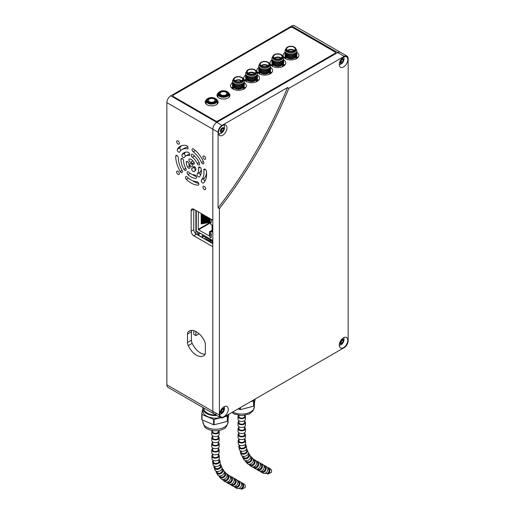 <?xml version="1.0" encoding="UTF-8"?>
<svg xmlns="http://www.w3.org/2000/svg" width="515" height="515" viewBox="0 0 515 515"><rect width="100%" height="100%" fill="white"/><g stroke="black" fill="none" stroke-linecap="round" stroke-linejoin="round"><path stroke-width="0.77" d="M216.982 99.955A6.502 3.753 180 0 1 218.154 102.105A6.502 3.753 180 0 1 216.249 104.757A6.502 3.753 180 0 1 209.161 105.569A6.502 3.753 180 0 1 205.144 102.105A6.502 3.753 180 0 1 206.309 99.962M228.802 93.125A6.502 3.753 180 0 1 229.973 95.275A6.502 3.753 180 0 1 228.074 97.934A6.502 3.753 180 0 1 220.987 98.745A6.502 3.753 180 0 1 216.97 95.275A6.502 3.753 180 0 1 218.135 93.131M231.531 87.917A7.899 4.558 180 0 1 232.87 86.893A7.899 4.558 180 0 1 232.941 86.855M243.859 86.797A7.899 4.558 180 0 1 245.365 87.917M244.245 82.619A7.899 4.558 180 0 1 246.344 85.722A7.899 4.558 180 0 1 244.033 88.941A7.899 4.558 180 0 1 235.426 89.932A7.899 4.558 180 0 1 230.553 85.722A7.899 4.558 180 0 1 232.497 82.728M244.67 80.334A7.899 4.558 180 0 1 246.003 79.31A7.899 4.558 180 0 1 246.073 79.271M256.998 79.213A7.899 4.558 180 0 1 258.504 80.334M257.384 75.036A7.899 4.558 180 0 1 259.483 78.132A7.899 4.558 180 0 1 257.172 81.357A7.899 4.558 180 0 1 248.565 82.349A7.899 4.558 180 0 1 243.692 78.132A7.899 4.558 180 0 1 245.636 75.139M257.809 72.75A7.899 4.558 180 0 1 259.142 71.727A7.899 4.558 180 0 1 259.212 71.682M270.137 71.63A7.899 4.558 180 0 1 271.643 72.75M270.517 67.452A7.899 4.558 180 0 1 272.622 70.549A7.899 4.558 180 0 1 270.311 73.774A7.899 4.558 180 0 1 261.704 74.759A7.899 4.558 180 0 1 256.831 70.549A7.899 4.558 180 0 1 258.768 67.555M270.948 65.167A7.899 4.558 180 0 1 272.281 64.143A7.899 4.558 180 0 1 272.351 64.098M283.269 64.04A7.899 4.558 180 0 1 284.782 65.167M283.656 59.869A7.899 4.558 180 0 1 285.761 62.965A7.899 4.558 180 0 1 283.45 66.19A7.899 4.558 180 0 1 274.843 67.175A7.899 4.558 180 0 1 269.969 62.965A7.899 4.558 180 0 1 271.907 59.972M219.403 208.626L218.09 207.867A301.912 174.315 120 0 0 287.544 87.563L288.857 88.323A301.912 174.315 120 0 1 219.403 208.626L219.403 415.135A5.575 3.219 120 0 0 220.555 417.691A5.575 3.219 120 0 0 223.343 417.414L344.207 347.631A5.575 3.219 120 0 0 348.146 340.808L348.146 58.639A5.575 3.219 120 0 0 346.994 56.09L340.428 52.298A5.575 3.219 120 0 0 337.64 52.575L216.776 122.358A5.575 3.219 120 0 0 212.83 129.181L212.83 220.201L193.782 209.206L191.155 210.719A3.714 2.144 60 0 1 191.928 209.019A3.714 2.144 60 0 1 193.782 209.206L193.782 229.684A3.714 2.144 60 0 0 196.408 234.235L193.782 235.754L212.83 246.749L212.83 411.343A5.575 3.219 120 0 0 213.989 413.899A5.575 3.219 120 0 0 216.255 413.88M346.994 56.09A5.575 3.219 120 0 0 344.207 56.367L291.657 26.027A5.575 3.219 -60 0 1 294.445 25.75L340.428 52.298A5.575 3.219 120 0 0 337.64 52.575L216.776 122.358A5.575 3.219 120 0 0 212.83 129.181L212.83 411.343A5.575 3.219 120 0 0 213.989 413.899L168.006 387.351A5.575 3.219 -60 0 1 166.854 384.795L219.403 415.135M191.657 330.405A5.575 3.219 -120 0 0 191.419 331.827L187.479 334.106A5.575 3.219 60 0 1 188.232 331.86A14.304 8.259 60 0 1 189.256 331.068A14.304 8.259 60 0 1 204.59 341.31A5.575 3.219 60 0 1 205.343 344.419L205.343 352.814A5.575 3.219 60 0 1 204.59 355.054A14.304 8.259 60 0 1 203.56 355.846A14.304 8.259 60 0 1 188.232 345.61A5.575 3.219 60 0 1 187.479 342.494L191.419 340.222A5.575 3.219 -120 0 0 192.172 343.338A14.304 8.259 -120 0 0 205.105 354.236M191.419 340.222L191.419 331.827M187.479 334.106L187.479 342.494M202.949 156.85A1.906 1.101 -120 0 0 203.779 158.762A1.906 1.101 -120 0 0 205.247 159.277A1.906 1.101 -120 0 0 205.247 157.075A1.906 1.101 -120 0 0 203.341 155.974A1.906 1.101 -120 0 0 202.949 156.85M202.949 187.19A1.906 1.101 -120 0 0 203.779 189.102A1.906 1.101 -120 0 0 205.247 189.617A1.906 1.101 -120 0 0 205.247 187.415A1.906 1.101 -120 0 0 203.341 186.314A1.906 1.101 -120 0 0 202.949 187.19M176.671 172.016A1.906 1.101 -120 0 0 177.501 173.935A1.906 1.101 -120 0 0 178.969 174.443A1.906 1.101 -120 0 0 178.969 172.248A1.906 1.101 -120 0 0 177.063 171.147A1.906 1.101 -120 0 0 176.671 172.016M212.83 243.717L196.408 234.235M193.782 235.754A3.714 2.144 60 0 1 191.155 231.203L193.782 229.684M191.155 210.719L191.155 231.203M201.211 169.178A1.86 1.075 -120 0 0 200.322 167.459A1.86 1.075 -120 0 0 198.983 167.053A1.86 1.075 -120 0 0 198.616 168.154A10.686 6.167 60 0 1 197.264 173.864A1.86 1.075 -120 0 0 197.477 176.033A1.86 1.075 -120 0 0 199.26 176.98A1.86 1.075 -120 0 0 199.395 176.877A14.401 8.311 -120 0 0 201.211 169.178M200.586 175.094A1.86 1.075 60 0 1 199.891 172.351A10.686 6.167 -120 0 0 201.236 169.403M189.881 158.981A1.86 1.075 -120 0 0 189.288 159.032A1.86 1.075 -120 0 0 189.082 160.744A1.86 1.075 -120 0 0 190.563 162.302A3.251 1.88 60 0 1 192.307 163.577A1.86 1.075 -120 0 0 193.891 164.246A1.86 1.075 -120 0 0 193.621 161.704A6.965 4.023 -120 0 0 189.881 158.981M187.672 167.221A1.86 1.075 -120 0 0 189.526 168.296A1.86 1.075 -120 0 0 189.526 166.152A3.251 1.88 60 0 1 188.857 163.886A1.86 1.075 -120 0 0 188.046 162.013A1.86 1.075 -120 0 0 186.61 161.517A1.86 1.075 -120 0 0 186.23 162.367A6.965 4.023 -120 0 0 187.672 167.221L189.526 166.152M195.777 178.357A1.86 1.075 -120 0 0 196.112 178.267A1.86 1.075 -120 0 0 196.241 176.381A1.86 1.075 -120 0 0 194.586 174.965A10.686 6.167 60 0 1 188.818 172.158A1.86 1.075 -120 0 0 187.486 171.759A1.86 1.075 -120 0 0 188.007 174.572A14.401 8.311 -120 0 0 195.777 178.357L196.35 178.023M196.312 176.542A14.401 8.311 60 0 1 192.372 174.521M198.166 185.136A1.86 1.075 -120 0 0 198.494 185.052A1.86 1.075 -120 0 0 198.629 183.166A1.86 1.075 -120 0 0 196.968 181.744A18.115 10.461 60 0 1 187.196 176.993A1.86 1.075 -120 0 0 185.864 176.594A1.86 1.075 -120 0 0 186.385 179.407A21.83 12.605 -120 0 0 198.166 185.136L198.739 184.808M198.739 183.437A21.83 12.605 60 0 1 192.41 180.656M189.842 164.452A1.86 1.075 -120 0 0 190.653 166.319A1.86 1.075 -120 0 0 192.082 166.821A1.86 1.075 -120 0 0 192.082 164.671A1.86 1.075 -120 0 0 190.228 163.603A1.86 1.075 -120 0 0 189.842 164.452M189.629 154.011A10.686 6.167 -120 0 0 188.439 154.442L185.812 155.961A10.686 6.167 60 0 1 188.818 155.569A1.86 1.075 -120 0 0 189.346 155.498A1.86 1.075 -120 0 0 189.533 153.747A1.86 1.075 -120 0 0 188.007 152.215A14.401 8.311 -120 0 0 183.958 152.743A14.401 8.311 -120 0 0 182.085 154.635A1.86 1.075 -120 0 0 182.484 156.779A1.86 1.075 -120 0 0 184.183 157.609A1.86 1.075 -120 0 0 184.422 157.365A10.686 6.167 60 0 1 185.812 155.961A1.86 1.075 60 0 1 184.711 153.116A14.401 8.311 60 0 1 185.387 152.189M193.569 148.996A1.86 1.075 -120 0 0 192.436 148.771A1.86 1.075 -120 0 0 192.114 150.129A1.86 1.075 -120 0 0 193.157 151.758A18.115 10.461 60 0 1 201.52 162.502A1.86 1.075 -120 0 0 203.509 163.828A1.86 1.075 -120 0 0 203.644 161.942A21.83 12.605 -120 0 0 193.569 148.996M192.745 154.519A1.86 1.075 -120 0 0 191.612 154.288A1.86 1.075 -120 0 0 191.29 155.646A1.86 1.075 -120 0 0 192.34 157.275A10.686 6.167 60 0 1 197.264 163.609A1.86 1.075 -120 0 0 199.26 164.942A1.86 1.075 -120 0 0 199.395 163.055A14.401 8.311 -120 0 0 192.745 154.519M206.399 171.225A1.86 1.075 -120 0 0 205.511 169.506A1.86 1.075 -120 0 0 204.178 169.107A1.86 1.075 -120 0 0 203.805 170.201A18.115 10.461 60 0 1 201.52 179.889A1.86 1.075 -120 0 0 201.726 182.053A1.86 1.075 -120 0 0 203.509 182.999A1.86 1.075 -120 0 0 203.644 182.896A21.83 12.605 -120 0 0 206.399 171.225M204.931 181.203A1.86 1.075 60 0 1 204.146 178.37A18.115 10.461 -120 0 0 206.528 172.499M195.912 169.429A1.86 1.075 -120 0 0 195.301 167.369A1.86 1.075 -120 0 0 193.717 166.699A1.86 1.075 -120 0 0 193.376 167.182A3.251 1.88 60 0 1 192.784 168.025A3.251 1.88 60 0 1 192.307 168.173A1.86 1.075 -120 0 0 192.031 168.257A1.86 1.075 -120 0 0 191.921 170.188A1.86 1.075 -120 0 0 193.621 171.559A6.965 4.023 -120 0 0 194.638 171.244A6.965 4.023 -120 0 0 195.912 169.429M195.739 169.944A1.86 1.075 60 0 1 194.355 167.118M180.237 171.514A1.86 1.075 -120 0 0 182.098 172.583A1.86 1.075 -120 0 0 182.098 170.439A18.115 10.461 60 0 1 178.345 157.815A1.86 1.075 -120 0 0 177.533 155.948A1.86 1.075 -120 0 0 176.104 155.446A1.86 1.075 -120 0 0 175.718 156.296A21.83 12.605 -120 0 0 180.237 171.514L182.098 170.439M183.958 169.364A1.86 1.075 -120 0 0 185.812 170.439A1.86 1.075 -120 0 0 185.812 168.296A10.686 6.167 60 0 1 183.604 160.847A1.86 1.075 -120 0 0 182.793 158.981A1.86 1.075 -120 0 0 181.357 158.478A1.86 1.075 -120 0 0 180.971 159.335A14.401 8.311 -120 0 0 183.958 169.364L185.812 168.296M177.398 149.176A1.86 1.075 -120 0 0 177.797 151.326A1.86 1.075 -120 0 0 179.503 152.15A1.86 1.075 -120 0 0 179.741 151.906A18.115 10.461 60 0 1 182.098 149.524A18.115 10.461 60 0 1 187.196 148.861A1.86 1.075 -120 0 0 187.718 148.79A1.86 1.075 -120 0 0 187.911 147.033A1.86 1.075 -120 0 0 186.385 145.507A21.83 12.605 -120 0 0 180.237 146.305A21.83 12.605 -120 0 0 177.398 149.176L180.031 147.657A21.83 12.605 60 0 1 181.634 145.681M180.958 150.374A1.86 1.075 60 0 1 180.031 147.657M187.956 147.155A18.115 10.461 -120 0 0 184.724 148.005L182.098 149.524M176.671 141.677A1.906 1.101 -120 0 0 177.501 143.595A1.906 1.101 -120 0 0 178.969 144.103A1.906 1.101 -120 0 0 178.969 141.908A1.906 1.101 -120 0 0 177.063 140.807A1.906 1.101 -120 0 0 176.671 141.677M287.544 87.563L222.029 125.39A5.575 3.219 120 0 0 218.09 132.213L166.854 102.633L166.854 384.795M166.854 102.633A5.575 3.219 -60 0 1 170.793 95.809L222.029 125.39M290.344 27.546L173.42 95.05A1.86 1.075 0 0 0 173.42 96.569L215.457 120.838A1.86 1.075 0 0 0 218.09 120.838L335.014 53.335A1.86 1.075 0 0 0 335.014 51.815L292.971 27.546A1.86 1.075 0 0 0 290.344 27.546L173.42 95.05M291.657 26.027L170.793 95.809M335.548 52.652A1.86 1.075 0 0 0 335.014 51.964L292.971 27.694A1.86 1.075 0 0 0 290.344 27.694M173.42 95.198A1.86 1.075 0 0 0 172.879 95.88M296.795 52.285A7.899 4.558 180 0 1 298.9 55.382A7.899 4.558 180 0 1 296.582 58.601A7.899 4.558 180 0 1 287.982 59.592A7.899 4.558 180 0 1 283.102 55.382A7.899 4.558 180 0 1 285.046 52.388M284.087 57.577A7.899 4.558 180 0 1 285.419 56.553A7.899 4.558 180 0 1 285.49 56.515M296.408 56.457A7.899 4.558 180 0 1 297.915 57.577M219.744 414.549A6.038 3.489 120 0 0 220.059 414.382A6.038 3.489 120 0 0 220.143 414.33M224.328 407.082A6.038 3.489 120 0 0 224.315 406.625M223.999 416.654A6.038 3.489 120 0 0 227.945 411.331A6.038 3.489 120 0 0 227.018 406.496A6.038 3.489 120 0 0 220.98 409.979A6.038 3.489 120 0 0 220.98 416.95A6.038 3.489 120 0 0 223.999 416.654M339.295 64.877A6.038 3.489 120 0 0 339.61 64.71A6.038 3.489 120 0 0 339.694 64.658M343.878 57.416A6.038 3.489 120 0 0 343.865 56.953M343.55 66.982A6.038 3.489 120 0 0 347.496 61.665A6.038 3.489 120 0 0 346.569 56.824A6.038 3.489 120 0 0 340.531 60.313A6.038 3.489 120 0 0 340.531 67.285A6.038 3.489 120 0 0 343.55 66.982M339.295 345.526A6.038 3.489 120 0 0 339.61 345.359A6.038 3.489 120 0 0 339.694 345.308M343.878 338.059A6.038 3.489 120 0 0 343.865 337.602M343.55 347.631A6.038 3.489 120 0 0 347.496 342.308A6.038 3.489 120 0 0 346.569 337.473A6.038 3.489 120 0 0 340.531 340.956A6.038 3.489 120 0 0 340.531 347.928A6.038 3.489 120 0 0 343.55 347.631M344.207 56.367L288.857 88.323M218.09 132.213L218.09 207.867M218.656 134.267A6.038 3.489 120 0 0 220.059 133.733A6.038 3.489 120 0 0 220.143 133.681M224.328 126.439A6.038 3.489 120 0 0 224.089 124.855M222.686 135.252A6.038 3.489 -60 0 1 219.667 135.548A6.038 3.489 -60 0 1 219.667 128.576A6.038 3.489 -60 0 1 225.705 125.087A6.038 3.489 -60 0 1 226.632 129.928A6.038 3.489 -60 0 1 222.686 135.252M201.758 414.221A14.864 8.581 0 0 0 201.983 414.504L201.983 419.815A14.864 8.581 0 0 1 201.758 419.532L201.758 414.221L202.826 408.492M201.983 419.815L213.603 424.714L213.603 419.403L201.983 414.504M213.603 424.714A14.864 8.581 0 0 0 214.143 424.746L227.302 421.386L227.302 416.075L224.353 416.828M213.603 419.403A14.864 8.581 0 0 0 214.143 419.435L214.143 424.746M220.697 417.762L214.143 419.435M227.302 416.075A14.864 8.581 0 0 0 227.624 415.824L227.624 421.128L228.911 414.195M227.302 421.386A14.864 8.581 0 0 0 227.624 421.128M227.804 414.833L227.624 415.824M202.904 407.5A12.637 7.294 0 0 0 202.826 408.311L202.826 410.893A12.637 7.294 0 0 0 203.908 413.841A12.637 7.294 0 0 0 220.407 417.601M202.826 408.311A12.637 7.294 0 0 0 203.908 411.266A12.637 7.294 0 0 0 216.867 415.56M203.85 408.041L203.85 408.311A11.613 6.701 0 0 0 204.841 411.022A11.613 6.701 0 0 0 215.914 415.013M218.244 430.624L218.244 431.679A2.787 1.609 180 0 1 216.525 433.167A2.787 1.609 180 0 1 213.487 432.819A2.787 1.609 180 0 1 212.676 431.679L212.676 430.624M212.289 430.559A3.714 2.144 0 0 0 211.742 431.679A3.714 2.144 0 0 0 212.83 433.199A3.714 2.144 0 0 0 216.879 433.662A3.714 2.144 0 0 0 219.178 431.679A3.714 2.144 0 0 0 218.63 430.559M211.742 431.679L211.742 434.415A3.714 2.144 0 0 0 212.83 435.928A3.714 2.144 0 0 0 216.879 436.392A3.714 2.144 0 0 0 219.178 434.415L219.178 431.679M218.244 435.832L218.244 437.75A2.787 1.609 180 0 1 216.525 439.237A2.787 1.609 180 0 1 213.487 438.889A2.787 1.609 180 0 1 212.676 437.75L212.676 435.832M212.676 436.334A3.714 2.144 0 0 0 211.742 437.75A3.714 2.144 0 0 0 212.83 439.269A3.714 2.144 0 0 0 216.879 439.733A3.714 2.144 0 0 0 219.178 437.75A3.714 2.144 0 0 0 218.244 436.334M211.742 437.75L211.742 440.48A3.714 2.144 0 0 0 212.83 441.999A3.714 2.144 0 0 0 216.879 442.462A3.714 2.144 0 0 0 219.178 440.48L219.178 437.75M218.244 441.902L218.244 443.821A2.787 1.609 180 0 1 216.525 445.308A2.787 1.609 180 0 1 213.487 444.954A2.787 1.609 180 0 1 212.676 443.821L212.676 441.902M212.676 442.398A3.714 2.144 0 0 0 211.742 443.821A3.714 2.144 0 0 0 212.83 445.333A3.714 2.144 0 0 0 216.879 445.797A3.714 2.144 0 0 0 219.178 443.821A3.714 2.144 0 0 0 218.244 442.398M211.742 443.821L211.742 446.55A3.714 2.144 0 0 0 212.83 448.063A3.714 2.144 0 0 0 216.879 448.533A3.714 2.144 0 0 0 219.178 446.55L219.178 443.821M218.244 447.966L218.244 449.885A2.787 1.609 180 0 1 216.525 451.372A2.787 1.609 180 0 1 213.487 451.024A2.787 1.609 180 0 1 212.676 449.885L212.676 447.966M212.676 448.468A3.714 2.144 0 0 0 211.742 449.885A3.714 2.144 0 0 0 212.83 451.404A3.714 2.144 0 0 0 216.879 451.867A3.714 2.144 0 0 0 219.178 449.885A3.714 2.144 0 0 0 218.244 448.468M211.742 449.885L211.742 452.614A3.714 2.144 0 0 0 212.83 454.133A3.714 2.144 0 0 0 216.879 454.597A3.714 2.144 0 0 0 219.178 452.614L219.178 449.885M212.682 454.043L212.766 456.065A2.787 1.712 -3.4 0 0 213.583 457.191A2.787 1.712 -3.4 0 0 216.661 457.429A2.787 1.712 -3.4 0 0 218.328 455.736L218.257 454.03M212.695 454.545A3.714 2.285 -3.4 0 0 211.839 456.123A3.714 2.285 -3.4 0 0 212.927 457.616A3.714 2.285 -3.4 0 0 217.034 457.938A3.714 2.285 -3.4 0 0 219.255 455.678A3.714 2.285 -3.4 0 0 218.263 454.243M242.275 482.961A3.714 3.032 -60 0 1 243.608 486.018A3.714 3.032 -60 0 1 241.535 489.25L245.185 487.499A3.714 3.032 -60 0 0 243.949 483.926L242.275 482.961A3.714 3.032 -60 0 0 241.104 482.626M241.535 489.25L240.66 488.748A2.787 2.272 -60 0 0 242.752 486.398A2.787 2.272 -60 0 0 241.812 483.765L241.503 483.591M238.715 488.42L240.66 488.748M233.965 486.411A3.714 3.032 -60 0 0 234.84 487.254L236.514 488.22A3.714 3.032 -60 0 0 241.001 486.514A3.714 3.032 -60 0 0 240.228 481.783L238.561 480.817A3.714 3.032 -60 0 0 237.389 480.482M236.514 488.22L234.84 487.254A3.714 3.032 -60 0 0 239.327 485.548A3.714 3.032 -60 0 0 238.561 480.817M235.304 486.45L235.001 486.269L235.304 486.45A2.787 2.272 -60 0 0 238.67 485.175A2.787 2.272 -60 0 0 238.091 481.622L237.788 481.441M230.25 484.261A3.714 3.032 -60 0 0 231.126 485.104L232.799 486.07A3.714 3.032 -60 0 0 237.286 484.37A3.714 3.032 -60 0 0 236.514 479.639L234.84 478.673A3.714 3.032 -60 0 0 233.675 478.332M232.799 486.07L231.126 485.104A3.714 3.032 -60 0 0 235.613 483.405A3.714 3.032 -60 0 0 234.84 478.673M231.589 484.3L231.286 484.126L231.589 484.3A2.787 2.272 -60 0 0 234.956 483.025A2.787 2.272 -60 0 0 234.376 479.478L234.074 479.298M226.555 482.149A3.714 3.032 -60 0 0 227.411 482.961L229.085 483.926A3.714 3.032 -60 0 0 233.565 482.227A3.714 3.032 -60 0 0 232.799 477.489L231.126 476.523A3.714 3.032 -60 0 0 229.896 476.188M229.085 483.926L227.411 482.961A3.714 3.032 -60 0 0 231.898 481.261A3.714 3.032 -60 0 0 231.126 476.523M227.572 481.982L227.875 482.156A2.787 2.272 -60 0 0 231.241 480.881A2.787 2.272 -60 0 0 230.662 477.328L230.347 477.148L230.662 477.328M222.551 479.433A3.714 3.032 -54.8 0 0 223.452 480.572L225.036 481.686A3.714 3.032 -54.8 0 0 225.222 481.808A3.714 3.032 -54.8 0 0 229.729 480.283A3.714 3.032 -54.8 0 0 229.31 475.609L227.733 474.495A3.714 3.032 -54.8 0 0 226.755 474.083M223.452 480.572A3.714 3.032 -54.8 0 0 223.639 480.688A3.714 3.032 -54.8 0 0 228.145 479.162A3.714 3.032 -54.8 0 0 227.733 474.495M223.446 479.42L223.986 479.813A2.787 2.272 -54.8 0 0 224.128 479.903A2.787 2.272 -54.8 0 0 227.508 478.757A2.787 2.272 -54.8 0 0 227.199 475.255L227.076 475.171M218.965 475.757A3.714 2.981 -42 0 0 219.583 477.128L220.916 478.609A3.714 2.981 -42 0 0 221.508 479.092A3.714 2.981 -42 0 0 226.008 478.01A3.714 2.981 -42 0 0 226.439 473.639L225.107 472.158A3.714 2.981 -42 0 0 224.192 471.521M219.583 477.128A3.714 2.981 -42 0 0 220.175 477.605A3.714 2.981 -42 0 0 224.675 476.523A3.714 2.981 -42 0 0 225.107 472.158M219.738 475.892L220.272 476.51A2.787 2.234 -42 0 0 220.716 476.864A2.787 2.234 -42 0 0 224.089 476.053A2.787 2.234 -42 0 0 224.418 472.776L224.225 472.558M216.178 471.251A3.714 2.884 -30.2 0 0 216.461 472.834L217.53 474.656A3.714 2.884 -30.2 0 0 218.392 475.506A3.714 2.884 -30.2 0 0 222.821 474.836A3.714 2.884 -30.2 0 0 223.948 470.916L222.886 469.088A3.714 2.884 -30.2 0 0 222.017 468.238M216.461 472.834A3.714 2.884 -30.2 0 0 217.33 473.684A3.714 2.884 -30.2 0 0 221.759 473.008A3.714 2.884 -30.2 0 0 222.886 469.088M216.751 471.444L217.266 472.364A2.787 2.163 -30.2 0 0 217.916 473.002A2.787 2.163 -30.2 0 0 221.238 472.5A2.787 2.163 -30.2 0 0 222.081 469.558L221.817 469.088M214.259 466.069A3.714 2.73 -19.9 0 0 214.137 467.826L214.91 469.957A3.714 2.73 -19.9 0 0 215.92 471.116A3.714 2.73 -19.9 0 0 220.253 470.813A3.714 2.73 -19.9 0 0 221.894 467.427L221.122 465.29A3.714 2.73 -19.9 0 0 220.259 464.227M214.137 467.826A3.714 2.73 -19.9 0 0 215.148 468.985A3.714 2.73 -19.9 0 0 219.48 468.682A3.714 2.73 -19.9 0 0 221.122 465.29M214.568 466.21L215.006 467.511A2.787 2.047 -19.9 0 0 215.766 468.38A2.787 2.047 -19.9 0 0 219.017 468.148A2.787 2.047 -19.9 0 0 220.246 465.605L219.963 464.781M213.216 460.365A3.714 2.53 -11.1 0 0 212.598 462.219L213.068 464.627A3.714 2.53 -11.1 0 0 214.137 466.004A3.714 2.53 -11.1 0 0 218.36 466.03A3.714 2.53 -11.1 0 0 220.362 463.197L219.892 460.796A3.714 2.53 -11.1 0 0 218.965 459.509M212.598 462.219A3.714 2.53 -11.1 0 0 213.667 463.597A3.714 2.53 -11.1 0 0 217.89 463.622A3.714 2.53 -11.1 0 0 219.892 460.796M213.21 460.32L213.513 462.045A2.787 1.899 -11.1 0 0 214.311 463.075A2.787 1.899 -11.1 0 0 217.478 463.094A2.787 1.899 -11.1 0 0 218.978 460.977L218.759 459.721M211.839 456.123L211.993 458.756A3.714 2.285 -3.4 0 0 213.081 460.249A3.714 2.285 -3.4 0 0 217.188 460.577A3.714 2.285 -3.4 0 0 219.416 458.311L219.255 455.678M240.421 407.552L240.421 409.58L253.58 406.213L253.58 400.902A14.864 8.581 0 0 0 253.901 400.651L253.901 405.962L255.189 399.028M253.58 406.213A14.864 8.581 0 0 0 253.901 405.962M253.58 400.902L250.631 401.661M238.2 408.833L239.881 409.541L239.881 407.867M239.881 409.541A14.864 8.581 0 0 0 240.421 409.58M254.082 399.666L253.901 400.651M244.522 415.451L244.522 416.513A2.787 1.609 180 0 1 242.803 418A2.787 1.609 180 0 1 239.765 417.652A2.787 1.609 180 0 1 238.947 416.513L238.947 415.451M238.567 415.393A3.714 2.144 0 0 0 238.02 416.513A3.714 2.144 0 0 0 239.108 418.032A3.714 2.144 0 0 0 243.157 418.495A3.714 2.144 0 0 0 245.449 416.513A3.714 2.144 0 0 0 244.902 415.393M238.02 416.513L238.02 419.242A3.714 2.144 0 0 0 239.108 420.761A3.714 2.144 0 0 0 243.157 421.225A3.714 2.144 0 0 0 245.449 419.242L245.449 416.513M244.522 420.665L244.522 422.583A2.787 1.609 180 0 1 242.803 424.064A2.787 1.609 180 0 1 239.765 423.716A2.787 1.609 180 0 1 238.947 422.583L238.947 420.665M238.947 421.161A3.714 2.144 0 0 0 238.02 422.583A3.714 2.144 0 0 0 239.108 424.096A3.714 2.144 0 0 0 243.157 424.56A3.714 2.144 0 0 0 245.449 422.583A3.714 2.144 0 0 0 244.522 421.161M238.02 422.583L238.02 425.313A3.714 2.144 0 0 0 239.108 426.826A3.714 2.144 0 0 0 243.157 427.296A3.714 2.144 0 0 0 245.449 425.313L245.449 422.583M244.522 426.729L244.522 428.647A2.787 1.609 180 0 1 242.803 430.134A2.787 1.609 180 0 1 239.765 429.787A2.787 1.609 180 0 1 238.947 428.647L238.947 426.729M238.947 427.231A3.714 2.144 0 0 0 238.02 428.647A3.714 2.144 0 0 0 239.108 430.167A3.714 2.144 0 0 0 243.157 430.63A3.714 2.144 0 0 0 245.449 428.647A3.714 2.144 0 0 0 244.522 427.231M238.02 428.647L238.02 431.377A3.714 2.144 0 0 0 239.108 432.896A3.714 2.144 0 0 0 243.157 433.36A3.714 2.144 0 0 0 245.449 431.377L245.449 428.647M244.522 432.8L244.522 434.718A2.787 1.609 180 0 1 242.803 436.205A2.787 1.609 180 0 1 239.765 435.851A2.787 1.609 180 0 1 238.947 434.718L238.947 432.8M238.947 433.295A3.714 2.144 0 0 0 238.02 434.718A3.714 2.144 0 0 0 239.108 436.231A3.714 2.144 0 0 0 243.157 436.701A3.714 2.144 0 0 0 245.449 434.718A3.714 2.144 0 0 0 244.522 433.295M238.02 434.718L238.02 437.447A3.714 2.144 0 0 0 239.108 438.967A3.714 2.144 0 0 0 243.157 439.43A3.714 2.144 0 0 0 245.449 437.447L245.449 434.718M238.96 438.87L239.044 440.898A2.787 1.712 -3.4 0 0 239.855 442.018A2.787 1.712 -3.4 0 0 242.938 442.263A2.787 1.712 -3.4 0 0 244.606 440.563L244.535 438.857M238.973 439.372A3.714 2.285 -3.4 0 0 238.11 440.956A3.714 2.285 -3.4 0 0 239.198 442.449A3.714 2.285 -3.4 0 0 243.305 442.771A3.714 2.285 -3.4 0 0 245.533 440.512A3.714 2.285 -3.4 0 0 244.541 439.076M268.547 467.794A3.714 3.032 -60 0 1 269.879 470.852A3.714 3.032 -60 0 1 267.806 474.083L271.463 472.326A3.714 3.032 -60 0 0 270.221 468.759L268.547 467.794A3.714 3.032 -60 0 0 267.382 467.453M267.806 474.083L266.937 473.575A2.787 2.272 -60 0 0 269.023 471.225A2.787 2.272 -60 0 0 268.083 468.599L267.781 468.418M264.993 473.246L266.937 473.575M260.242 471.238A3.714 3.032 -60 0 0 261.118 472.081L262.792 473.047A3.714 3.032 -60 0 0 267.272 471.347A3.714 3.032 -60 0 0 266.506 466.609L264.832 465.644A3.714 3.032 -60 0 0 263.667 465.309M262.792 473.047L261.118 472.081A3.714 3.032 -60 0 0 265.605 470.382A3.714 3.032 -60 0 0 264.832 465.644M261.581 471.277L261.279 471.103L261.581 471.277A2.787 2.272 -60 0 0 264.948 470.002A2.787 2.272 -60 0 0 264.369 466.448L264.06 466.275M256.528 469.094A3.714 3.032 -60 0 0 257.403 469.938L259.071 470.903A3.714 3.032 -60 0 0 263.558 469.204A3.714 3.032 -60 0 0 262.792 464.466L261.118 463.5A3.714 3.032 -60 0 0 259.946 463.165M259.071 470.903L257.403 469.938A3.714 3.032 -60 0 0 261.884 468.238A3.714 3.032 -60 0 0 261.118 463.5M257.867 469.133L257.558 468.959L257.867 469.133A2.787 2.272 -60 0 0 261.227 467.858A2.787 2.272 -60 0 0 260.654 464.305L260.345 464.131M252.833 466.983A3.714 3.032 -60 0 0 253.683 467.794L255.356 468.759A3.714 3.032 -60 0 0 259.843 467.054A3.714 3.032 -60 0 0 259.071 462.322L257.403 461.356A3.714 3.032 -60 0 0 256.174 461.015M255.356 468.759L253.683 467.794A3.714 3.032 -60 0 0 258.17 466.088A3.714 3.032 -60 0 0 257.403 461.356M253.844 466.809L254.153 466.989A2.787 2.272 -60 0 0 257.513 465.715A2.787 2.272 -60 0 0 256.94 462.161L256.618 461.974L256.94 462.161M248.829 464.26A3.714 3.032 -54.8 0 0 249.724 465.399L251.307 466.519A3.714 3.032 -54.8 0 0 251.494 466.635A3.714 3.032 -54.8 0 0 256 465.109A3.714 3.032 -54.8 0 0 255.588 460.442L254.004 459.329A3.714 3.032 -54.8 0 0 253.032 458.91M249.724 465.399A3.714 3.032 -54.8 0 0 249.917 465.521A3.714 3.032 -54.8 0 0 254.423 463.996A3.714 3.032 -54.8 0 0 254.004 459.329M249.724 464.247L250.264 464.639A2.787 2.272 -54.8 0 0 250.399 464.73A2.787 2.272 -54.8 0 0 253.779 463.59A2.787 2.272 -54.8 0 0 253.47 460.082L253.354 459.998M245.237 460.584A3.714 2.981 -42 0 0 245.855 461.961L247.194 463.442A3.714 2.981 -42 0 0 247.786 463.918A3.714 2.981 -42 0 0 252.286 462.837A3.714 2.981 -42 0 0 252.717 458.466L251.378 456.985A3.714 2.981 -42 0 0 250.464 456.348M245.855 461.961A3.714 2.981 -42 0 0 246.453 462.438A3.714 2.981 -42 0 0 250.947 461.356A3.714 2.981 -42 0 0 251.378 456.985M246.016 460.725L246.55 461.337A2.787 2.234 -42 0 0 246.994 461.698A2.787 2.234 -42 0 0 250.367 460.886A2.787 2.234 -42 0 0 250.689 457.61L250.496 457.391M242.456 456.084A3.714 2.884 -30.2 0 0 242.739 457.668L243.801 459.489A3.714 2.884 -30.2 0 0 244.664 460.339A3.714 2.884 -30.2 0 0 249.099 459.663A3.714 2.884 -30.2 0 0 250.226 455.743L249.157 453.921A3.714 2.884 -30.2 0 0 248.288 453.071M242.739 457.668A3.714 2.884 -30.2 0 0 243.601 458.511A3.714 2.884 -30.2 0 0 248.037 457.841A3.714 2.884 -30.2 0 0 249.157 453.921M243.029 456.277L243.544 457.198A2.787 2.163 -30.2 0 0 244.187 457.835A2.787 2.163 -30.2 0 0 247.515 457.326A2.787 2.163 -30.2 0 0 248.359 454.391L248.088 453.915M240.537 450.895A3.714 2.73 -19.9 0 0 240.408 452.653L241.187 454.79A3.714 2.73 -19.9 0 0 242.198 455.949A3.714 2.73 -19.9 0 0 246.531 455.646A3.714 2.73 -19.9 0 0 248.172 452.254L247.4 450.123A3.714 2.73 -19.9 0 0 246.537 449.054M240.408 452.653A3.714 2.73 -19.9 0 0 241.419 453.812A3.714 2.73 -19.9 0 0 245.752 453.509A3.714 2.73 -19.9 0 0 247.4 450.123M240.84 451.037L241.284 452.337A2.787 2.047 -19.9 0 0 242.044 453.206A2.787 2.047 -19.9 0 0 245.288 452.981A2.787 2.047 -19.9 0 0 246.524 450.438L246.241 449.608M239.494 445.198A3.714 2.53 -11.1 0 0 238.876 447.052L239.346 449.453A3.714 2.53 -11.1 0 0 240.415 450.831A3.714 2.53 -11.1 0 0 244.638 450.857A3.714 2.53 -11.1 0 0 246.64 448.031L246.17 445.623A3.714 2.53 -11.1 0 0 245.237 444.336M238.876 447.052A3.714 2.53 -11.1 0 0 239.945 448.43A3.714 2.53 -11.1 0 0 244.168 448.456A3.714 2.53 -11.1 0 0 246.17 445.623M239.488 445.153L239.784 446.872A2.787 1.899 -11.1 0 0 240.589 447.908A2.787 1.899 -11.1 0 0 243.756 447.921A2.787 1.899 -11.1 0 0 245.256 445.803L245.037 444.548M238.11 440.956L238.271 443.589A3.714 2.285 -3.4 0 0 239.359 445.082A3.714 2.285 -3.4 0 0 243.466 445.404A3.714 2.285 -3.4 0 0 245.687 443.145L245.533 440.512M222.345 409.116L221.617 410.989L220.742 411.498A1.86 1.075 120 0 0 220.858 411.427A1.86 1.075 120 0 0 221.997 410.011A1.86 1.075 120 0 0 222.171 409.213M220.71 411.575L221.469 409.618L222.982 408.743L223.742 409.824L222.982 411.781L221.469 412.657L220.71 411.575M221.617 410.989L222.982 411.781M222.429 409.065L223.742 409.824M220.452 411.022A2.646 1.526 120 0 0 221.817 413.043A2.646 1.526 120 0 0 224.089 409.863A2.646 1.526 120 0 0 222.222 408.537A2.646 1.526 120 0 0 221.617 409.007M341.896 340.093L341.168 341.966L340.293 342.475A1.86 1.075 120 0 0 340.409 342.404A1.86 1.075 120 0 0 341.548 340.988A1.86 1.075 120 0 0 341.722 340.19M340.26 342.552L341.02 340.595L342.539 339.72L343.293 340.801L342.539 342.758L341.02 343.634L340.26 342.552M341.168 341.966L342.539 342.758M341.979 340.042L343.293 340.801M340.009 341.999A2.646 1.526 120 0 0 341.368 344.02A2.646 1.526 120 0 0 343.64 340.84A2.646 1.526 120 0 0 341.78 339.514A2.646 1.526 120 0 0 341.168 339.984M341.896 59.444L341.168 61.324L340.293 61.826A1.86 1.075 120 0 0 340.409 61.761A1.86 1.075 120 0 0 341.548 60.345A1.86 1.075 120 0 0 341.722 59.547M340.26 61.909L341.02 59.952L342.539 59.077L343.293 60.152L342.539 62.109L341.02 62.985L340.26 61.909M341.168 61.324L342.539 62.109M341.979 59.399L343.293 60.152M340.009 61.349A2.646 1.526 120 0 0 341.368 63.377A2.646 1.526 120 0 0 343.64 60.191A2.646 1.526 120 0 0 341.78 58.871A2.646 1.526 120 0 0 341.168 59.334M222.345 128.467L221.617 130.346L220.742 130.849A1.86 1.075 120 0 0 220.858 130.784A1.86 1.075 120 0 0 221.997 129.368A1.86 1.075 120 0 0 222.171 128.57M220.71 130.932L221.469 128.975L222.982 128.1L223.742 129.175L222.982 131.132L221.469 132.007L220.71 130.932M221.617 130.346L222.982 131.132M222.429 128.422L223.742 129.175M222.222 127.894A2.646 1.526 120 0 0 220.607 132.072A2.646 1.526 120 0 0 223.845 130.198A2.646 1.526 120 0 0 222.222 127.894M218.54 133.9A5.298 3.058 120 0 0 219.332 133.881A6.225 6.225 0 0 0 224.096 125.634A5.298 3.058 120 0 0 223.71 124.939M199.073 333.726L195.88 335.568L193.782 334.357L193.782 330.662M193.782 175.448L193.782 174.907M195.88 335.568L195.88 331.486M195.88 233.868L195.88 210.416M195.88 182.568L195.88 181.686M195.88 176.407L195.88 175.782M195.88 169.544L195.88 168.508M209.882 241.014L210.847 240.46M198.784 232.42L198.784 234.319L200.425 233.366M197.309 231.57L197.309 233.462L198.784 234.319M211.124 234.293L211.453 234.106L210.249 233.411L209.92 233.598L209.92 237.222L211.124 237.917L211.124 234.293L209.92 233.598M211.453 234.106L211.124 237.917M196.015 210.493L196.015 230.598A0.927 0.534 -0 0 0 196.292 230.978L196.292 210.648M212.058 230.257L209.425 231.776L210.738 232.535L210.738 231.383L212.058 230.623M209.341 218.186L209.425 222.448L210.738 223.207L210.738 224.353L212.058 225.113L212.058 232.143L210.738 231.383M209.785 222.654L198.262 229.31L198.346 211.839M201.198 219.345L201.198 218.637L208.047 217.439M209 217.987L201.198 219.396M207.751 217.272L201.848 218.212L201.165 218.605L201.165 219.364M207.551 217.15L201.198 218.257L201.198 217.497L206.515 216.558M201.198 217.073L201.198 216.364L204.906 215.624M205.981 216.249L201.198 217.118M204.597 215.45L201.848 215.94L201.165 216.332L201.165 217.085M204.371 215.322L201.198 215.985L201.198 215.225L203.335 214.716M202.833 214.433L201.198 214.845L201.198 214.086L201.893 213.886M201.198 220.484L201.198 219.776L209.386 218.27M209.425 219.017L201.198 220.536M209.174 218.09L201.848 219.351L201.165 219.744L201.165 220.504M209.425 220.156L201.198 221.669L201.198 220.916L209.425 219.396M209.425 219.158L201.848 220.491L201.165 220.884L201.198 221.617M209.425 221.296L201.198 222.808L201.198 222.049L209.425 220.536M209.425 220.298L201.848 221.624L201.165 222.017L201.198 222.757M209.425 222.429L201.198 223.948L201.198 223.188L209.425 221.675M209.425 221.437L201.848 222.763L201.165 223.156L201.198 223.896M201.674 213.764L201.165 214.053L201.165 214.813M201.848 215.032L201.165 215.193L201.165 215.952M201.848 217.311L201.165 217.465L201.165 218.225M209.167 235.909L198.52 229.767L210.313 222.956M209.92 218.521L209.92 221.952L211.124 222.647L211.124 219.216M211.453 219.403L211.124 222.647M198.52 229.767L198.262 229.31M209.425 235.754L209.425 231.776M212.83 240.531L196.292 230.978M261.646 65.92A3.76 2.169 180 0 1 267.658 65.92M264.092 66.609A1.21 0.695 180 0 1 265.212 66.609M261.221 62.257A4.97 2.871 -0 0 0 261.144 62.302A4.97 2.871 -0 0 0 261.137 62.302A4.97 2.871 -0 0 0 259.682 64.33L259.682 65.302A4.97 2.871 -0 0 0 262.747 67.954A4.97 2.871 -0 0 0 268.167 67.33A4.97 2.871 -0 0 0 269.622 65.302L269.622 64.33A4.97 2.871 -0 0 0 268.173 62.302A4.97 2.871 -0 0 0 268.167 62.302L268.012 62.212A4.744 2.742 -0 0 0 261.298 62.212A4.744 2.742 -0 0 0 261.292 66.087A4.744 2.742 -0 0 0 268.006 66.087A4.744 2.742 -0 0 0 268.012 62.212M259.689 64.221A5.897 3.405 -0 0 0 260.951 68.714A5.897 3.405 -0 0 0 268.824 68.469A5.897 3.405 -0 0 0 269.622 64.221M259.682 64.33A4.97 2.871 -0 0 0 261.137 66.358A4.97 2.871 -0 0 0 268.167 66.358A4.97 2.871 -0 0 0 269.622 64.33M268.128 65.611A4.3 2.485 -0 0 0 267.697 65.321A4.3 2.485 -0 0 0 261.182 65.611M267.697 62.392A4.3 2.485 -0 0 0 263.011 61.852A4.3 2.485 -0 0 0 260.352 64.15A4.3 2.485 -0 0 0 261.607 65.901A4.3 2.485 -0 0 0 266.3 66.441A4.3 2.485 -0 0 0 268.952 64.15A4.3 2.485 -0 0 0 267.697 62.392M267.8 65.836A3.811 2.202 -0 0 0 267.349 65.521A3.811 2.202 -0 0 0 261.504 65.836M258.8 66.499A5.897 3.405 -0 0 0 260.481 69.338A5.897 3.405 -0 0 0 268.824 69.345A5.897 3.405 -0 0 0 270.504 66.499M258.8 67.375A5.897 3.405 -0 0 0 262.045 70.864A5.897 3.405 -0 0 0 268.824 70.22A5.897 3.405 -0 0 0 270.504 67.375M258.8 68.25A5.897 3.405 -0 0 0 262.045 71.74A5.897 3.405 -0 0 0 268.824 71.096A5.897 3.405 -0 0 0 270.504 68.25M269.622 72.203L269.622 73.098A4.97 2.871 180 0 1 269.145 74.327M260.094 74.244A4.97 2.871 180 0 1 259.682 73.098L259.682 72.203M270.034 71.765A5.852 3.38 180 0 1 270.407 73.716M258.865 73.606A5.852 3.38 180 0 1 259.277 71.765M270.51 69.963A5.897 3.405 180 0 1 268.824 72.776L268.167 73.156A4.97 2.871 180 0 1 261.137 73.156L260.481 72.776A5.897 3.405 180 0 1 258.794 69.963M268.824 72.776L268.824 72.776A5.897 3.405 180 0 1 260.481 72.776L260.481 72.776M258.8 69.126A5.897 3.405 -0 0 0 262.045 72.615A5.897 3.405 -0 0 0 268.824 71.971A5.897 3.405 -0 0 0 270.504 69.126M258.813 72.892L258.292 73.194M235.368 81.093A3.76 2.169 180 0 1 241.387 81.093M237.814 81.782A1.21 0.695 180 0 1 238.941 81.782M234.943 77.424A4.97 2.871 -0 0 0 234.866 77.469L234.866 77.469A4.97 2.871 -0 0 0 233.411 79.497L233.411 80.469A4.97 2.871 -0 0 0 236.475 83.121A4.97 2.871 -0 0 0 241.889 82.503A4.97 2.871 -0 0 0 243.35 80.469L243.35 79.497A4.97 2.871 -0 0 0 241.895 77.475A4.97 2.871 -0 0 0 241.895 77.469A4.97 2.871 -0 0 0 241.889 77.469L241.735 77.379A4.744 2.742 -0 0 0 235.02 77.379A4.744 2.742 -0 0 0 235.02 81.254A4.744 2.742 -0 0 0 241.735 81.254A4.744 2.742 -0 0 0 241.735 77.379M233.411 79.394A5.897 3.405 -0 0 0 234.679 83.881A5.897 3.405 -0 0 0 242.546 83.636A5.897 3.405 -0 0 0 243.344 79.394M233.411 79.497A4.97 2.871 -0 0 0 234.859 81.525A4.97 2.871 -0 0 0 241.889 81.531A4.97 2.871 -0 0 0 243.35 79.497M241.85 80.784A4.3 2.485 -0 0 0 241.419 80.488A4.3 2.485 -0 0 0 234.904 80.784M241.419 77.565A4.3 2.485 -0 0 0 236.733 77.025A4.3 2.485 -0 0 0 234.074 79.316A4.3 2.485 -0 0 0 235.336 81.074A4.3 2.485 -0 0 0 240.022 81.615A4.3 2.485 -0 0 0 242.681 79.316A4.3 2.485 -0 0 0 241.419 77.565M241.529 81.01A3.811 2.202 -0 0 0 241.072 80.694A3.811 2.202 -0 0 0 235.226 81.01M232.529 81.666A5.897 3.405 -0 0 0 234.203 84.512A5.897 3.405 -0 0 0 242.546 84.518A5.897 3.405 -0 0 0 244.226 81.666M232.529 82.542A5.897 3.405 -0 0 0 235.773 86.037A5.897 3.405 -0 0 0 242.546 85.393A5.897 3.405 -0 0 0 244.226 82.542M244.239 85.136A5.897 3.405 180 0 1 242.552 87.943A5.897 3.405 180 0 1 242.546 87.949A5.897 3.405 180 0 1 234.209 87.943A5.897 3.405 180 0 1 232.523 85.136M234.209 87.943A5.897 3.405 180 0 1 234.203 87.943L234.866 88.323A4.97 2.871 180 0 1 234.859 88.323A4.97 2.871 180 0 0 241.889 88.329A4.97 2.871 180 0 1 241.889 88.329L242.552 87.943M243.35 87.37L243.35 88.271A4.97 2.871 180 0 1 242.868 89.501M233.823 89.41A4.97 2.871 180 0 1 233.411 88.271L233.411 87.37M243.756 86.938A5.852 3.38 180 0 1 244.129 88.883M232.593 88.773A5.852 3.38 180 0 1 232.999 86.938M232.529 84.293A5.897 3.405 -0 0 0 235.773 87.788A5.897 3.405 -0 0 0 242.546 87.144A5.897 3.405 -0 0 0 244.226 84.293M232.529 83.417A5.897 3.405 -0 0 0 235.773 86.913A5.897 3.405 -0 0 0 242.546 86.269A5.897 3.405 -0 0 0 244.226 83.417M232.535 88.059L232.014 88.361M274.785 58.337A3.76 2.169 180 0 1 280.797 58.337M277.231 59.025A1.21 0.695 180 0 1 278.351 59.025M283.649 62.379A5.897 3.405 180 0 1 281.963 65.193A5.897 3.405 180 0 1 281.956 65.193A5.897 3.405 180 0 1 273.62 65.193A5.897 3.405 180 0 1 271.933 62.379M273.62 65.193A5.897 3.405 180 0 1 273.62 65.186L274.276 65.572A4.97 2.871 180 0 1 274.276 65.566A4.97 2.871 180 0 0 281.299 65.572A4.97 2.871 180 0 0 281.306 65.572L281.963 65.193M282.761 64.62L282.761 65.514A4.97 2.871 180 0 1 282.278 66.744M273.233 66.66A4.97 2.871 180 0 1 272.821 65.514L272.821 64.62M283.166 64.182A5.852 3.38 180 0 1 283.546 66.132M272.004 66.023A5.852 3.38 180 0 1 272.409 64.182M271.939 60.667A5.897 3.405 -0 0 0 275.184 64.156A5.897 3.405 -0 0 0 281.956 63.512A5.897 3.405 -0 0 0 283.643 60.667M271.939 61.543A5.897 3.405 -0 0 0 275.184 65.032A5.897 3.405 -0 0 0 281.956 64.388A5.897 3.405 -0 0 0 283.643 61.543M271.939 58.91A5.897 3.405 -0 0 0 273.62 61.755A5.897 3.405 -0 0 0 281.956 61.761A5.897 3.405 -0 0 0 283.643 58.91M271.939 59.785A5.897 3.405 -0 0 0 275.184 63.281A5.897 3.405 -0 0 0 281.956 62.637A5.897 3.405 -0 0 0 283.643 59.785M274.36 54.674A4.97 2.871 -0 0 0 274.276 54.712A4.97 2.871 -0 0 0 274.276 54.719A4.97 2.871 -0 0 0 272.821 56.747L272.821 57.719A4.97 2.871 -0 0 0 275.886 60.364A4.97 2.871 -0 0 0 281.299 59.746A4.97 2.871 -0 0 0 282.761 57.719L282.761 56.747A4.97 2.871 -0 0 0 281.306 54.719L281.306 54.719A4.97 2.871 -0 0 0 281.299 54.712M272.821 56.637A5.897 3.405 -0 0 0 274.089 61.124A5.897 3.405 -0 0 0 281.956 60.886A5.897 3.405 -0 0 0 282.754 56.637M272.821 56.747A4.97 2.871 -0 0 0 274.276 58.774A4.97 2.871 -0 0 0 281.299 58.774A4.97 2.871 -0 0 0 282.761 56.747M281.151 54.629A4.744 2.742 -0 0 0 281.145 54.622A4.744 2.742 -0 0 0 274.437 54.622A4.744 2.742 -0 0 0 274.431 58.498A4.744 2.742 -0 0 0 281.145 58.504A4.744 2.742 -0 0 0 281.151 54.629L281.306 54.719M280.939 58.253A3.811 2.202 -0 0 0 280.488 57.938A3.811 2.202 -0 0 0 274.643 58.253M281.267 58.028A4.3 2.485 -0 0 0 280.836 57.738A4.3 2.485 -0 0 0 274.315 58.028M280.836 54.809A4.3 2.485 -0 0 0 276.149 54.268A4.3 2.485 -0 0 0 273.491 56.56A4.3 2.485 -0 0 0 274.746 58.317A4.3 2.485 -0 0 0 279.433 58.858A4.3 2.485 -0 0 0 282.091 56.56A4.3 2.485 -0 0 0 280.836 54.809M271.952 65.308L271.431 65.605M250.953 74.192A1.21 0.695 180 0 1 252.08 74.192M248.507 73.51A3.76 2.169 180 0 1 254.526 73.51M257.371 77.553A5.897 3.405 180 0 1 255.685 80.359A5.897 3.405 180 0 1 255.685 80.366A5.897 3.405 180 0 1 247.342 80.359A5.897 3.405 180 0 1 245.655 77.553M247.342 80.359L247.998 80.739A4.97 2.871 180 0 0 255.028 80.739L255.685 80.359M246.955 81.827A4.97 2.871 180 0 1 246.543 80.681L246.543 79.786M256.483 79.786L256.483 80.681A4.97 2.871 180 0 1 256.007 81.911M256.895 79.349A5.852 3.38 180 0 1 257.268 81.299M245.732 81.19A5.852 3.38 180 0 1 246.138 79.349M248.082 69.84A4.97 2.871 -0 0 0 248.005 69.886A4.97 2.871 -0 0 0 247.998 69.886A4.97 2.871 -0 0 0 246.543 71.913A4.97 2.871 -0 0 0 247.998 73.941A4.97 2.871 -0 0 0 255.028 73.948A4.97 2.871 -0 0 0 256.483 71.913A4.97 2.871 -0 0 0 255.034 69.886A4.97 2.871 -0 0 0 255.028 69.886L254.874 69.795A4.744 2.742 -0 0 0 248.159 69.795A4.744 2.742 -0 0 0 248.159 73.671A4.744 2.742 -0 0 0 254.867 73.671A4.744 2.742 -0 0 0 254.874 69.795M246.543 71.913L246.543 72.885A4.97 2.871 -0 0 0 249.614 75.538A4.97 2.871 -0 0 0 255.028 74.913A4.97 2.871 -0 0 0 256.483 72.885L256.483 71.913M254.668 73.426A3.811 2.202 -0 0 0 254.21 73.104A3.811 2.202 -0 0 0 248.365 73.426M254.989 73.194A4.3 2.485 -0 0 0 254.558 72.905A4.3 2.485 -0 0 0 248.043 73.194M254.558 69.976A4.3 2.485 -0 0 0 249.872 69.441A4.3 2.485 -0 0 0 247.213 71.733A4.3 2.485 -0 0 0 248.475 73.49A4.3 2.485 -0 0 0 253.161 74.025A4.3 2.485 -0 0 0 255.82 71.733A4.3 2.485 -0 0 0 254.558 69.976M246.55 71.804A5.897 3.405 -0 0 0 247.818 76.297A5.897 3.405 -0 0 0 255.685 76.053A5.897 3.405 -0 0 0 256.483 71.804M245.668 76.709A5.897 3.405 -0 0 0 248.912 80.205A5.897 3.405 -0 0 0 255.685 79.555A5.897 3.405 -0 0 0 257.365 76.709M245.668 74.083A5.897 3.405 -0 0 0 247.342 76.928A5.897 3.405 -0 0 0 255.685 76.928A5.897 3.405 -0 0 0 257.365 74.083M245.668 75.834A5.897 3.405 -0 0 0 248.912 79.329A5.897 3.405 -0 0 0 255.685 78.679A5.897 3.405 -0 0 0 257.365 75.834M245.668 74.958A5.897 3.405 -0 0 0 248.912 78.454A5.897 3.405 -0 0 0 255.685 77.804A5.897 3.405 -0 0 0 257.365 74.958M245.674 80.475L245.153 80.778M290.37 51.442A1.21 0.695 180 0 1 291.49 51.442M287.917 50.753A3.76 2.169 180 0 1 293.936 50.753M287.492 47.084A4.97 2.871 -0 0 0 287.415 47.129L287.415 47.129A4.97 2.871 -0 0 0 285.96 49.163A4.97 2.871 -0 0 0 287.409 51.185A4.97 2.871 -0 0 0 294.438 51.191A4.97 2.871 -0 0 0 295.9 49.163A4.97 2.871 -0 0 0 294.445 47.135A4.97 2.871 -0 0 0 294.445 47.129A4.97 2.871 -0 0 0 294.438 47.129L294.284 47.039A4.744 2.742 -0 0 0 294.284 47.039A4.744 2.742 -0 0 0 287.57 47.039A4.744 2.742 -0 0 0 287.57 50.914A4.744 2.742 -0 0 0 294.284 50.914A4.744 2.742 -0 0 0 294.29 47.039M285.96 49.163L285.96 50.129A4.97 2.871 -0 0 0 289.024 52.781A4.97 2.871 -0 0 0 294.438 52.163A4.97 2.871 -0 0 0 295.9 50.129L295.9 49.163M294.078 50.67A3.811 2.202 -0 0 0 293.621 50.354A3.811 2.202 -0 0 0 287.782 50.67M294.4 50.444A4.3 2.485 -0 0 0 293.975 50.148A4.3 2.485 -0 0 0 287.454 50.444M293.975 47.226A4.3 2.485 -0 0 0 289.282 46.685A4.3 2.485 -0 0 0 286.63 48.977A4.3 2.485 -0 0 0 287.885 50.734A4.3 2.485 -0 0 0 292.572 51.275A4.3 2.485 -0 0 0 295.23 48.977A4.3 2.485 -0 0 0 293.975 47.226M285.96 49.054A5.897 3.405 -0 0 0 287.228 53.541A5.897 3.405 -0 0 0 295.095 53.303A5.897 3.405 -0 0 0 295.893 49.054M285.078 53.953A5.897 3.405 -0 0 0 288.323 57.448A5.897 3.405 -0 0 0 295.095 56.804A5.897 3.405 -0 0 0 296.782 53.953M296.305 56.599A5.852 3.38 180 0 1 296.685 58.543M285.143 58.44A5.852 3.38 180 0 1 285.548 56.599M295.9 57.03L295.9 57.931A4.97 2.871 180 0 1 295.417 59.161M286.372 59.071A4.97 2.871 180 0 1 285.96 57.931L285.96 57.03M296.788 54.796A5.897 3.405 180 0 1 295.101 57.603L294.445 57.983A4.97 2.871 180 0 1 294.438 57.989A4.97 2.871 180 0 1 287.415 57.983A4.97 2.871 180 0 1 287.409 57.983L286.758 57.603A5.897 3.405 180 0 1 286.752 57.603A5.897 3.405 180 0 1 285.072 54.796M295.101 57.603A5.897 3.405 180 0 1 295.095 57.609A5.897 3.405 180 0 1 286.758 57.603M285.078 51.326A5.897 3.405 -0 0 0 286.752 54.172A5.897 3.405 -0 0 0 295.095 54.178A5.897 3.405 -0 0 0 296.782 51.326M285.078 52.202A5.897 3.405 -0 0 0 288.323 55.697A5.897 3.405 -0 0 0 295.095 55.053A5.897 3.405 -0 0 0 296.782 52.202M285.078 53.077A5.897 3.405 -0 0 0 288.323 56.573A5.897 3.405 -0 0 0 295.095 55.929A5.897 3.405 -0 0 0 296.782 53.077M285.085 57.719L284.563 58.021M198.874 234.267L198.874 234.814L198.03 234.331L198.03 234.982L202.183 237.376L202.183 235.452L212.83 241.426M202.183 237.376L203.85 236.417M221.122 92.172A3.328 1.918 180 0 1 224.746 91.754A3.328 1.918 180 0 1 226.8 93.53A3.328 1.918 180 0 1 225.821 94.889A3.328 1.918 180 0 1 222.197 95.307A3.328 1.918 180 0 1 220.143 93.53A3.328 1.918 180 0 1 221.122 92.172M220.452 91.786A4.274 2.466 -0 0 0 219.197 93.53A4.274 2.466 -0 0 0 221.836 95.809A4.274 2.466 -0 0 0 226.491 95.275A4.274 2.466 -0 0 0 227.746 93.53A4.274 2.466 -0 0 0 225.107 91.252A4.274 2.466 -0 0 0 220.452 91.786M227.746 93.569A4.274 2.466 180 0 1 227.746 93.608A4.274 2.466 180 0 1 226.491 95.352A4.274 2.466 180 0 1 221.836 95.887A4.274 2.466 180 0 1 219.197 93.608A4.274 2.466 180 0 1 219.197 93.569M219.532 91.786L219.924 91.561A5.015 2.897 -0 0 0 219.924 95.655A5.015 2.897 -0 0 0 227.018 95.655A5.015 2.897 -0 0 0 227.018 91.561A5.015 2.897 -0 0 0 219.924 91.561L219.532 91.786A5.575 3.219 -0 0 0 217.897 94.058A5.575 3.219 -0 0 0 221.341 97.032A5.575 3.219 -0 0 0 227.411 96.337A5.575 3.219 -0 0 0 229.046 94.058A5.575 3.219 -0 0 0 227.411 91.786L227.018 91.561M207.706 98.61L207.706 98.61A5.575 3.219 -0 0 0 206.071 100.889A5.575 3.219 -0 0 0 209.515 103.863A5.575 3.219 -0 0 0 215.585 103.161A5.575 3.219 -0 0 0 217.221 100.889A5.575 3.219 -0 0 0 215.585 98.61L215.193 98.384A5.015 2.897 -0 0 0 208.099 98.384L207.706 98.61L208.099 98.384A5.015 2.897 -0 0 0 208.099 102.479A5.015 2.897 -0 0 0 215.193 102.479A5.015 2.897 -0 0 0 215.193 98.384M209.296 99.002A3.328 1.918 180 0 1 212.92 98.584A3.328 1.918 180 0 1 214.974 100.354A3.328 1.918 180 0 1 214.002 101.713A3.328 1.918 180 0 1 210.378 102.131A3.328 1.918 180 0 1 208.324 100.354A3.328 1.918 180 0 1 209.296 99.002M208.626 98.61A4.274 2.466 -0 0 0 207.371 100.354A4.274 2.466 -0 0 0 210.011 102.64A4.274 2.466 -0 0 0 214.671 102.099A4.274 2.466 -0 0 0 215.92 100.354A4.274 2.466 -0 0 0 213.281 98.075A4.274 2.466 -0 0 0 208.626 98.61M215.92 100.393A4.274 2.466 180 0 1 215.92 100.431A4.274 2.466 180 0 1 214.671 102.176A4.274 2.466 180 0 1 210.011 102.71A4.274 2.466 180 0 1 207.371 100.431A4.274 2.466 180 0 1 207.378 100.393M198.005 183.276L198.005 182.516L198.391 182.741M212.83 242.72L206.386 238.999L205.543 239.481L212.83 243.692M209.805 240.969L209.805 239.855M204.275 238.773L206.103 237.718M192.172 343.338L188.232 345.61M188.232 331.86L190.46 330.579M200.116 167.285L198.616 168.154M199.891 172.351L197.264 173.864M192.932 160.931L190.563 162.302M194.097 162.54L192.307 163.577M187.544 161.607L186.23 162.367M190.196 173.31L188.007 174.572M188.529 178.171L186.385 179.407M184.711 153.116L182.085 154.635M189.662 155.079L188.818 155.569M195.359 150.489L193.157 151.758M203.393 161.414L201.52 162.502M194.496 156.032L192.34 157.275M199.144 162.528L197.264 163.609M205.311 169.332L203.805 170.201M204.146 178.37L201.52 179.889M194.303 166.641L193.376 167.182M195.423 170.517L193.621 171.559M177.031 155.536L175.718 156.296M182.284 158.575L180.971 159.335M188.039 148.371L187.196 148.861M203.908 424.914A12.637 7.294 0 0 0 218.07 429.098A12.637 7.294 0 0 0 228.094 421.965C227.064 426.304 225.332 428.718 222.892 429.214C216.319 432.832 205.627 429.581 204.358 426.311L202.826 421.965A12.637 7.294 0 0 0 203.908 424.914M232.799 411.955A12.637 7.294 0 0 0 246.569 413.532A12.637 7.294 0 0 0 254.371 406.792L253.052 410.848L249.17 414.041L241.799 415.656L234.261 414.021L231.898 412.476M194.779 166.873L192.784 168.025M220.555 417.691L213.989 413.899M228.094 421.965L228.094 418.598M202.826 421.965L202.826 420.169M254.371 406.792L254.371 403.432M219.738 414.446A6.225 6.225 0 0 0 224.225 406.67M339.288 345.423A6.225 6.225 0 0 0 343.775 337.647M339.288 64.774A6.225 6.225 0 0 0 343.775 57.004M217.897 94.058L217.897 97.206M229.046 94.058L229.046 97.213M206.071 100.889L206.071 104.036M217.221 100.889L217.221 104.036"/></g></svg>
